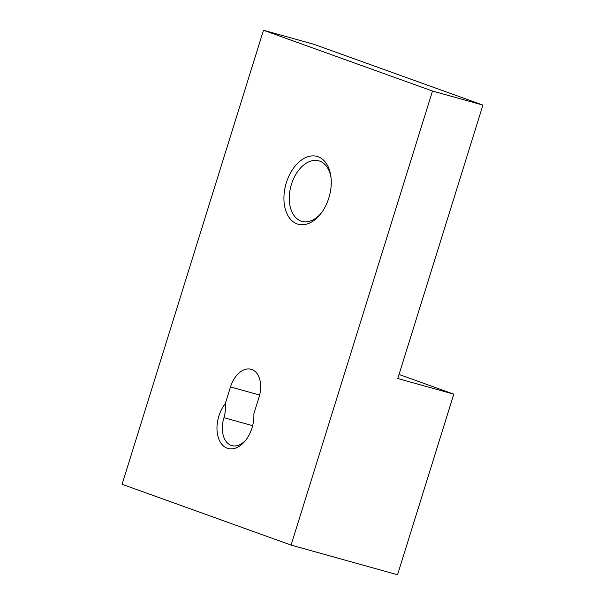 <?xml version="1.0" encoding="UTF-8"?>
<svg xmlns="http://www.w3.org/2000/svg" width="605" height="605" viewBox="0 0 605 605"><rect width="100%" height="100%" fill="white"/><g stroke="black" fill="none" stroke-linecap="round" stroke-linejoin="round"><path stroke-width="0.91" d="M253.843 413.896A27.444 17.568 105.6 0 1 251.99 427.992A27.444 17.568 105.6 0 1 245.456 440.584A27.444 17.568 105.6 0 1 223.162 445.696A27.444 17.568 105.6 0 1 218.874 416.081A27.444 17.568 105.6 0 1 225.294 403.626L230.497 386.92A23.663 15.148 105.6 0 1 251.12 369.262A23.663 15.148 105.6 0 1 259.046 397.19L253.843 413.896M225.294 403.626C225.756 408.231 225.31 412.92 223.963 417.684A23.663 15.148 -74.4 0 0 231.881 445.605A23.663 15.148 -74.4 0 0 246.182 439.646M286.362 182.68A35.203 22.536 105.6 0 1 310.932 156.022A35.203 22.536 105.6 0 1 330.92 176.607A35.203 22.536 105.6 0 1 328.84 197.964A35.203 22.536 105.6 0 1 320.469 214.117A35.203 22.536 105.6 0 1 291.867 220.666A35.203 22.536 105.6 0 1 286.362 182.68M331.056 177.772A31.422 20.116 -74.4 0 0 318.843 160.832A31.422 20.116 -74.4 0 0 291.451 184.283A31.422 20.116 -74.4 0 0 301.971 221.37A31.422 20.116 -74.4 0 0 321.187 213.187M263.493 30.25L313.919 44.301L482.926 105.096L432.499 91.045L291.081 545.082L122.074 484.287L263.493 30.25L432.499 91.045M482.926 105.096L397.765 378.533L453.795 394.15L397.545 574.75L291.081 545.082M453.795 394.15L399.035 374.45M223.963 417.684L252.64 425.67M230.497 386.92L259.643 395.042"/></g></svg>
